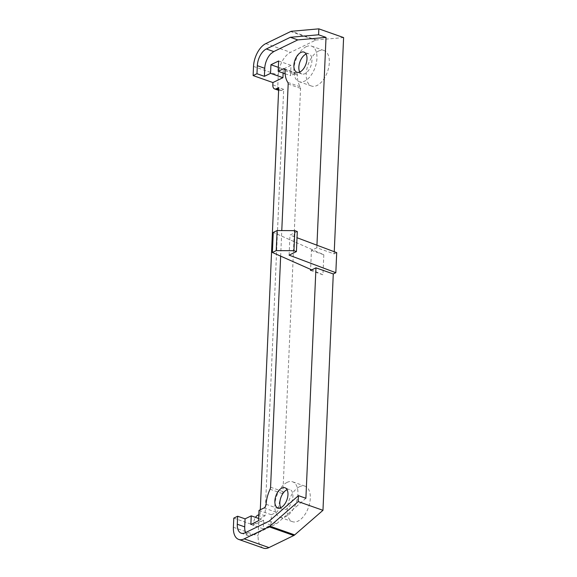 <?xml version="1.0" encoding="UTF-8"?>
<svg xmlns="http://www.w3.org/2000/svg" width="577" height="577" viewBox="0 0 577 577"><rect width="100%" height="100%" fill="white"/><g stroke="black" fill="none" stroke-linecap="round" stroke-linejoin="round"><path stroke-width="0.43" stroke-dasharray="2.88 2.16" d="M287.122 482.372A18.832 10.321 -70.6 0 0 275.373 500.692A18.832 10.321 -70.6 0 0 280.112 517.331A18.832 10.321 -70.6 0 0 285.615 516.761A18.832 10.321 -70.6 0 0 297.364 498.441A18.832 10.321 -70.6 0 0 292.626 481.802A18.832 10.321 -70.6 0 0 287.122 482.372M299.499 486.736A18.832 10.321 -70.6 0 0 287.75 505.055A18.832 10.321 -70.6 0 0 292.489 521.687A18.832 10.321 -70.6 0 0 297.999 521.125A18.832 10.321 -70.6 0 0 309.741 502.805A18.832 10.321 -70.6 0 0 305.009 486.166A18.832 10.321 -70.6 0 0 299.499 486.736M280.725 507.688A10.675 5.849 -70.6 0 0 282.824 509.628A10.675 5.849 -70.6 0 0 285.94 509.311A10.675 5.849 -70.6 0 0 292.597 498.925A10.675 5.849 -70.6 0 0 289.914 489.505A10.675 5.849 -70.6 0 0 287.065 489.7M263.444 548.15A18.832 10.321 109.4 0 1 258.15 536.004L258.655 524.536A6.275 3.44 109.4 0 1 262.751 516.934L265.067 515.809L283.682 89.341L281.374 90.459A6.275 3.44 109.4 0 1 279.535 90.647A6.275 3.44 109.4 0 1 277.775 86.6L278.273 75.14A18.832 10.321 109.4 0 1 290.577 52.327L315.41 40.26A5.647 3.094 -70.6 0 1 316.297 39.993L291.536 31.273M343.603 37.577L316.297 39.993M316.946 245.218L316.831 247.771L334.162 253.88L334.256 251.723M316.831 247.771L312.633 249.812L273.26 232.416M297.299 231.528L289.986 235.084L297.025 237.731M334.162 253.88L336.708 252.639M289.106 255.142L289.986 235.084M306.142 46.723A18.832 10.321 109.4 0 1 311.652 46.16A18.832 10.321 109.4 0 1 316.384 62.792A18.832 10.321 109.4 0 1 304.642 81.119A18.832 10.321 109.4 0 1 299.131 81.682A18.832 10.321 109.4 0 1 294.393 65.05A18.832 10.321 109.4 0 1 306.142 46.723M318.518 51.086A18.832 10.321 109.4 0 1 324.029 50.524A18.832 10.321 109.4 0 1 328.76 67.156A18.832 10.321 109.4 0 1 317.018 85.483A18.832 10.321 109.4 0 1 311.508 86.045A18.832 10.321 109.4 0 1 306.769 69.413A18.832 10.321 109.4 0 1 318.518 51.086M269.228 521.081L276.657 523.7L252.639 535.369L249.812 536.019A13.812 7.573 109.4 0 1 248.6 535.788A13.812 7.573 109.4 0 1 245.564 532.585M276.657 523.7L295.821 507.032M305.897 498.268L295.857 507.003M311.436 250.396L323.812 254.76L312.633 249.812L311.436 250.396L310.606 269.372M280.66 256.138L281.778 230.576M323.812 254.76L322.94 274.818L311.753 269.877M306.084 54.058A10.675 5.849 109.4 0 1 308.933 53.856A10.675 5.849 109.4 0 1 311.616 63.282A10.675 5.849 109.4 0 1 304.966 73.668A10.675 5.849 109.4 0 1 301.843 73.986A10.675 5.849 109.4 0 1 299.744 72.046M258.655 518.478L263.61 520.223L253.599 525.084L253.7 522.791A6.275 3.44 109.4 0 1 255.503 517.367M233.793 518.11L253.599 525.084M250.858 524.457L263.235 528.821L263.61 520.223M258.561 520.714L270.938 525.077L263.235 528.821M259.008 510.393L271.385 514.756L270.938 525.077M266.076 504.284L278.453 508.647A3.137 1.724 109.4 0 1 276.412 512.318L271.385 514.756M278.453 508.647A25.107 13.769 109.4 0 1 282.449 493.595A3.137 1.724 109.4 0 0 282.954 491.582L300.559 88.368A3.137 1.724 109.4 0 0 300.206 86.774A25.107 13.769 109.4 0 1 297.386 75.039A3.137 1.724 109.4 0 0 296.499 73.142A3.137 1.724 109.4 0 0 295.583 73.236L290.556 75.674L291.01 65.36L283.307 69.096L278.352 67.35M285.117 73.755L290.556 75.674M278.633 60.996L291.01 65.36M283.134 73.055L283.307 69.096M310.563 270.454L322.94 274.818M283.682 89.341L278.734 87.596M265.067 515.809L260.112 514.064L258.821 514.691M260.112 514.064L260.299 509.772M265.817 43.6L290.577 52.327M253.519 66.413L278.273 75.14M290.649 31.533L315.41 40.26M233.397 527.277L258.15 536.004M252.639 535.369L245.218 532.751M264.035 507.955L276.412 512.318M270.065 489.231L282.449 493.595M270.577 487.226L282.954 491.582M288.175 84.004L300.559 88.368M287.829 82.41L300.206 86.774M285.009 70.675L297.386 75.039M284.778 69.428L295.583 73.236M272.82 84.855L277.775 86.6M278.648 89.5L281.374 90.459M257.804 515.189L262.751 516.934M253.7 522.791L258.655 524.536M292.489 521.687L280.112 517.331M305.009 486.166L292.626 481.802M284.966 487.76L289.914 489.505M277.869 507.89L282.824 509.628M311.652 46.16L324.029 50.524M299.131 81.682L311.508 86.045M248.6 535.788L241.179 533.17M284.122 68.778L296.499 73.142M301.843 73.986L296.888 72.24M308.933 53.856L303.985 52.11M278.612 90.322L279.535 90.647"/><path stroke-width="0.87" d="M287.065 489.7A10.675 5.849 -70.6 0 0 286.791 489.823A10.675 5.849 -70.6 0 0 280.775 497.828A10.675 5.849 -70.6 0 0 280.725 507.688M281.843 488.077A10.675 5.849 109.4 0 1 284.966 487.76A10.675 5.849 109.4 0 1 287.649 497.186A10.675 5.849 109.4 0 1 280.992 507.565A10.675 5.849 109.4 0 1 277.869 507.89A10.675 5.849 109.4 0 1 275.186 498.463A10.675 5.849 109.4 0 1 281.843 488.077M318.85 28.85L318.591 34.786L290.346 37.289L266.336 48.958A13.812 7.573 109.4 0 0 257.32 65.684L256.967 73.712L253.115 75.58L253.519 66.413A18.832 10.321 109.4 0 1 265.817 43.6L290.649 31.533A5.647 3.094 -70.6 0 1 291.536 31.273L318.85 28.85L343.603 37.577L334.256 251.723M318.591 34.786L326.019 37.404L297.775 39.907L273.765 51.577L270.873 53.711A13.812 7.573 109.4 0 0 264.742 68.302L264.396 76.33L270.555 73.337L282.932 77.7L283.134 73.055M316.946 245.218L326.019 37.404M310.606 269.372L310.563 270.454L311.753 269.877L272.38 252.481L273.26 232.416L277.111 230.548L294.825 230.656L297.299 231.528L296.419 251.586L293.945 250.714L294.825 230.656M269.935 526.181L294.688 534.908A5.647 3.094 -70.6 0 1 293.787 535.514L269.026 526.794A5.647 3.094 -70.6 0 0 269.935 526.181L298.208 501.586L298.468 495.65L305.897 498.268L315.958 267.836L333.282 273.945L335.828 272.705L336.708 252.639L297.025 237.731M335.828 272.705L289.106 255.142L296.419 251.586M311.753 269.877L315.958 267.836M272.38 252.481L276.232 250.606L293.945 250.714M298.208 501.586L322.969 510.313L333.282 273.945M294.688 534.908L322.969 510.313M269.026 526.794L244.194 538.86A18.832 10.321 109.4 0 1 238.683 539.423A18.832 10.321 109.4 0 1 233.397 527.277L233.793 518.11L237.645 516.235L245.074 518.853L251.233 515.86L258.655 518.478M293.787 535.514L268.954 547.587A18.832 10.321 109.4 0 1 263.444 548.15L238.683 539.423M281.778 230.576L288.175 84.004A3.137 1.724 109.4 0 0 287.829 82.41A25.107 13.769 109.4 0 1 285.009 70.675A3.137 1.724 109.4 0 0 284.122 68.778A3.137 1.724 109.4 0 0 283.206 68.872L278.179 71.31L278.633 60.996L270.93 64.739L270.555 73.337M251.233 515.86L250.858 524.457L258.561 520.714L259.008 510.393L264.035 507.955A3.137 1.724 109.4 0 0 266.076 504.284A25.107 13.769 109.4 0 1 270.065 489.231A3.137 1.724 109.4 0 0 270.577 487.226L280.66 256.138M245.564 532.585A13.812 7.573 109.4 0 1 244.72 526.88L245.074 518.853M300.862 52.435A10.675 5.849 109.4 0 1 303.985 52.11A10.675 5.849 109.4 0 1 306.668 61.537A10.675 5.849 109.4 0 1 300.011 71.923A10.675 5.849 109.4 0 1 296.888 72.24A10.675 5.849 109.4 0 1 294.205 62.814A10.675 5.849 109.4 0 1 300.862 52.435M290.346 37.289L297.775 39.907M277.111 230.548L276.232 250.606M298.468 495.65L269.228 521.081L245.218 532.751A13.812 7.573 109.4 0 1 241.179 533.17A13.812 7.573 109.4 0 1 237.298 524.262L237.645 516.235M299.744 72.046A10.675 5.849 109.4 0 1 299.802 62.186A10.675 5.849 109.4 0 1 305.817 54.18A10.675 5.849 109.4 0 1 306.084 54.058M278.179 71.31L285.117 73.755M270.93 64.739L278.352 67.35M256.967 73.712L264.396 76.33M253.115 75.58L272.921 82.561L282.932 77.7M260.299 509.772L278.734 87.596L276.419 88.714A6.275 3.44 109.4 0 1 274.587 88.908A6.275 3.44 109.4 0 1 272.82 84.855L272.921 82.561M255.503 517.367A6.275 3.44 109.4 0 1 257.804 515.189L258.821 514.691M244.194 538.86L268.954 547.587M244.72 526.88L237.298 524.262M283.206 68.872L284.778 69.428M257.32 65.684L264.742 68.302M266.336 48.958L273.765 51.577M276.419 88.714L278.648 89.5M274.587 88.908L278.612 90.322"/></g></svg>
